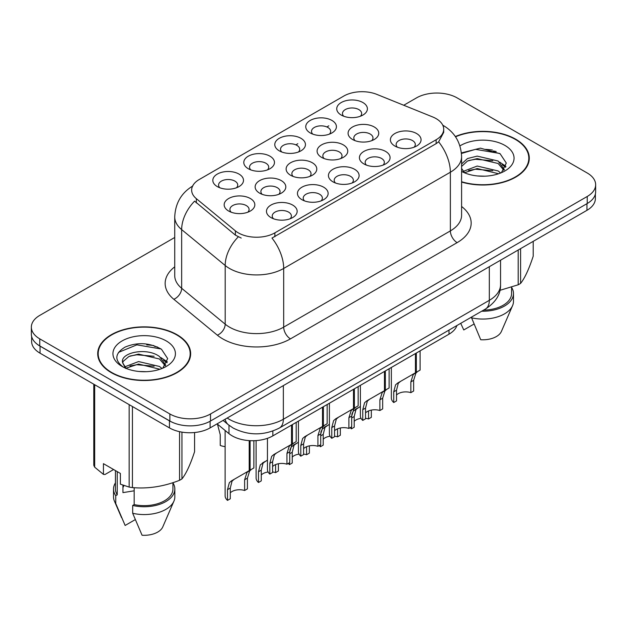 <?xml version="1.0" encoding="UTF-8"?>
<svg xmlns="http://www.w3.org/2000/svg" width="627" height="627" viewBox="0 0 627 627"><rect width="100%" height="100%" fill="white"/><g stroke="black" fill="none" stroke-linecap="round" stroke-linejoin="round"><path stroke-width="0.94" d="M248.292 168.718L248.292 168.718A15.33 8.849 180 0 1 248.292 156.194A15.33 8.849 180 0 1 269.971 156.194A15.33 8.849 180 0 1 269.971 168.718A15.33 8.849 180 0 1 248.292 168.718M267.463 169.886A9.585 5.533 0 0 0 268.717 167.15A9.585 5.533 0 0 0 265.911 163.239A9.585 5.533 0 0 0 255.463 162.04A9.585 5.533 0 0 0 249.554 167.15A9.585 5.533 0 0 0 250.808 169.886M279.274 150.833L279.274 150.833A15.33 8.849 180 0 1 279.274 138.316A15.33 8.849 180 0 1 300.952 138.316A15.33 8.849 180 0 1 300.952 150.833A15.33 8.849 180 0 1 279.274 150.833M298.436 152A9.585 5.533 0 0 0 299.69 149.265A9.585 5.533 0 0 0 296.885 145.354A9.585 5.533 0 0 0 286.445 144.155A9.585 5.533 0 0 0 280.528 149.265A9.585 5.533 0 0 0 281.782 152M310.247 132.948L310.247 132.948A15.33 8.849 180 0 1 310.247 120.431A15.33 8.849 180 0 1 331.926 120.431A15.33 8.849 180 0 1 331.926 132.948A15.33 8.849 180 0 1 310.247 132.948M329.418 134.115A9.585 5.533 0 0 0 330.672 131.38A9.585 5.533 0 0 0 327.866 127.469A9.585 5.533 0 0 0 317.419 126.27A9.585 5.533 0 0 0 311.509 131.38A9.585 5.533 0 0 0 312.763 134.115M341.229 115.062L341.229 115.062A15.33 8.849 180 0 1 341.229 102.546A15.33 8.849 180 0 1 362.908 102.546A15.33 8.849 180 0 1 362.908 115.062A15.33 8.849 180 0 1 341.229 115.062M360.392 116.238A9.585 5.533 0 0 0 361.646 113.495A9.585 5.533 0 0 0 358.84 109.584A9.585 5.533 0 0 0 348.4 108.385A9.585 5.533 0 0 0 342.483 113.495A9.585 5.533 0 0 0 343.737 116.238M217.318 186.603L217.318 186.603A15.33 8.849 180 0 1 217.318 174.079A15.33 8.849 180 0 1 238.997 174.079A15.33 8.849 180 0 1 238.997 186.603A15.33 8.849 180 0 1 217.318 186.603M236.481 187.771A9.585 5.533 0 0 0 237.735 185.036A9.585 5.533 0 0 0 234.929 181.125A9.585 5.533 0 0 0 224.49 179.925A9.585 5.533 0 0 0 218.572 185.036A9.585 5.533 0 0 0 219.826 187.771M259.633 193.147L259.633 193.147A15.33 8.849 180 0 1 259.633 180.631A15.33 8.849 180 0 1 281.319 180.631A15.33 8.849 180 0 1 281.319 193.147A15.33 8.849 180 0 1 259.633 193.147M278.803 194.323A9.585 5.533 0 0 0 280.057 191.58A9.585 5.533 0 0 0 277.252 187.669A9.585 5.533 0 0 0 266.812 186.47A9.585 5.533 0 0 0 260.895 191.58A9.585 5.533 0 0 0 262.149 194.323M290.614 175.262L290.614 175.262A15.33 8.849 180 0 1 290.614 162.746A15.33 8.849 180 0 1 312.293 162.746A15.33 8.849 180 0 1 312.293 175.262A15.33 8.849 180 0 1 290.614 175.262M309.777 176.438A9.585 5.533 0 0 0 311.039 173.703A9.585 5.533 0 0 0 308.225 169.784A9.585 5.533 0 0 0 297.786 168.585A9.585 5.533 0 0 0 291.868 173.703A9.585 5.533 0 0 0 293.13 176.438M321.588 157.377L321.588 157.377A15.33 8.849 180 0 1 321.588 144.861A15.33 8.849 180 0 1 343.275 144.861A15.33 8.849 180 0 1 343.275 157.377A15.33 8.849 180 0 1 321.588 157.377M340.759 158.553A9.585 5.533 0 0 0 342.013 155.817A9.585 5.533 0 0 0 339.207 151.899A9.585 5.533 0 0 0 328.767 150.699A9.585 5.533 0 0 0 322.85 155.817A9.585 5.533 0 0 0 324.104 158.553M352.57 139.492L352.57 139.492A15.33 8.849 180 0 1 352.57 126.975A15.33 8.849 180 0 1 374.248 126.975A15.33 8.849 180 0 1 374.248 139.492A15.33 8.849 180 0 1 352.57 139.492M371.733 140.667A9.585 5.533 0 0 0 372.987 137.932A9.585 5.533 0 0 0 370.181 134.021A9.585 5.533 0 0 0 359.741 132.822A9.585 5.533 0 0 0 353.824 137.932A9.585 5.533 0 0 0 355.086 140.667M228.659 211.033L228.659 211.033A15.33 8.849 180 0 1 228.659 198.516A15.33 8.849 180 0 1 250.338 198.516A15.33 8.849 180 0 1 250.338 211.033A15.33 8.849 180 0 1 228.659 211.033M247.822 212.208A9.585 5.533 0 0 0 249.084 209.465A9.585 5.533 0 0 0 246.27 205.554A9.585 5.533 0 0 0 235.83 204.355A9.585 5.533 0 0 0 229.913 209.465A9.585 5.533 0 0 0 231.175 212.208M301.955 199.7L301.955 199.7A15.33 8.849 180 0 1 301.955 187.175A15.33 8.849 180 0 1 323.634 187.175A15.33 8.849 180 0 1 323.634 199.7A15.33 8.849 180 0 1 301.955 199.7M321.118 200.867A9.585 5.533 0 0 0 322.38 198.132A9.585 5.533 0 0 0 319.574 194.221A9.585 5.533 0 0 0 309.127 193.022A9.585 5.533 0 0 0 303.217 198.132A9.585 5.533 0 0 0 304.471 200.867M332.929 181.814L332.929 181.814A15.33 8.849 180 0 1 332.929 169.298A15.33 8.849 180 0 1 354.616 169.298A15.33 8.849 180 0 1 354.616 181.814A15.33 8.849 180 0 1 332.929 181.814M352.1 182.982A9.585 5.533 0 0 0 353.354 180.247A9.585 5.533 0 0 0 350.548 176.336A9.585 5.533 0 0 0 340.108 175.137A9.585 5.533 0 0 0 334.191 180.247A9.585 5.533 0 0 0 335.445 182.982M363.911 163.929L363.911 163.929A15.33 8.849 180 0 1 363.911 151.413A15.33 8.849 180 0 1 385.589 151.413A15.33 8.849 180 0 1 385.589 163.929A15.33 8.849 180 0 1 363.911 163.929M383.073 165.097A9.585 5.533 0 0 0 384.335 162.362A9.585 5.533 0 0 0 381.529 158.451A9.585 5.533 0 0 0 371.082 157.252A9.585 5.533 0 0 0 365.165 162.362A9.585 5.533 0 0 0 366.427 165.097M394.885 146.044L394.885 146.044A15.33 8.849 180 0 1 394.885 133.527A15.33 8.849 180 0 1 416.571 133.527A15.33 8.849 180 0 1 416.571 146.044A15.33 8.849 180 0 1 394.885 146.044M414.055 147.22A9.585 5.533 0 0 0 415.309 144.476A9.585 5.533 0 0 0 412.503 140.566A9.585 5.533 0 0 0 402.064 139.366A9.585 5.533 0 0 0 396.146 144.476A9.585 5.533 0 0 0 397.4 147.22M270.974 217.585L270.974 217.585A15.33 8.849 180 0 1 270.974 205.06A15.33 8.849 180 0 1 292.66 205.06A15.33 8.849 180 0 1 292.66 217.585A15.33 8.849 180 0 1 270.974 217.585M290.144 218.752A9.585 5.533 0 0 0 291.398 216.017A9.585 5.533 0 0 0 288.592 212.106A9.585 5.533 0 0 0 278.153 210.907A9.585 5.533 0 0 0 272.236 216.017A9.585 5.533 0 0 0 273.49 218.752M432.685 116.951A25.872 14.938 180 0 1 436.133 118.628A25.872 14.938 180 0 1 443.712 129.193A25.872 14.938 180 0 1 436.133 139.75L274.877 232.852A25.872 14.938 180 0 1 235.391 230.861L196.329 198.649A25.872 14.938 180 0 1 191.65 190.083A25.872 14.938 180 0 1 199.229 179.518L343.761 96.072A25.872 14.938 180 0 1 376.89 94.403L432.685 116.951M456.918 325.523A28.748 16.6 180 0 1 449.003 334.175L272.855 435.875A28.748 16.6 180 0 1 228.988 433.657L217.099 423.86M461.59 182.049A46.476 26.828 0 0 0 529.29 158.176A46.476 26.828 0 0 0 515.684 139.202A46.476 26.828 0 0 0 455.343 136.537M177.041 334.716A46.476 26.828 0 0 0 126.395 328.901A46.476 26.828 0 0 0 97.71 353.691A46.476 26.828 0 0 0 111.316 372.665A46.476 26.828 0 0 0 161.962 378.481A46.476 26.828 0 0 0 190.655 353.691A46.476 26.828 0 0 0 177.041 334.716M98.188 356.105A46.476 26.828 0 0 0 98.024 356.818M443.712 129.193L443.712 132.36L438.641 141.835L436.133 143.654L271.969 238.064A33.537 19.366 60 0 1 283.686 268.45A38.325 22.125 180 0 1 229.482 268.45A38.325 22.125 180 0 1 225.187 265.495L181.658 229.607A38.325 22.125 180 0 1 174.729 216.911L174.729 275.59A38.325 22.125 0 0 0 181.658 288.279L225.187 324.175A38.325 22.125 0 0 0 229.482 327.129A38.325 22.125 0 0 0 283.686 327.129L450.366 230.901A38.325 22.125 0 0 0 461.59 215.249L461.59 156.57A38.325 22.125 180 0 1 450.366 172.221A33.537 19.366 -120 0 0 438.641 141.835M174.729 237.476L39.767 315.397A28.748 16.6 0 0 0 31.35 327.129L31.35 334.167A28.748 16.6 0 0 0 39.767 345.908L169.862 421.015A28.748 16.6 0 0 0 210.515 421.015L587.233 203.516A28.748 16.6 0 0 0 595.65 191.784L595.65 184.738A28.748 16.6 0 0 0 587.233 173.005L457.138 97.898A28.748 16.6 0 0 0 416.485 97.898L403.741 105.258M241.207 238.064L235.391 235.125L194.589 201.149A33.537 22.431 129.5 0 0 181.658 229.607L181.658 288.279A9.585 6.411 -50.5 0 1 173.812 299.275A47.911 27.659 180 0 1 174.729 266.82M31.35 327.129A28.748 16.6 0 0 0 39.767 338.862L169.862 413.969A28.748 16.6 0 0 0 210.515 413.969L587.233 196.478A28.748 16.6 0 0 0 595.65 184.738M190.334 356.818A46.476 26.828 0 0 0 190.177 356.105M528.976 161.304A46.476 26.828 0 0 0 528.812 160.59M157.549 347.037A38.325 22.125 0 0 0 154.681 346.488M496.192 151.522A38.325 22.125 0 0 0 493.324 150.982M31.624 336.44L31.624 341.449A28.748 16.6 0 0 0 40.042 353.181L169.455 427.896A28.748 16.6 0 0 0 210.108 427.896L586.958 210.319A28.748 16.6 0 0 0 595.376 198.587L595.376 194.056M36.311 343.494A28.748 16.6 0 0 0 40.042 346.143L169.455 420.858A28.748 16.6 0 0 0 174.04 423.006M267.447 438.328L267.447 469.505A14.374 8.3 180 0 0 269.822 474.075L269.822 463.345L271.656 456.378L273.764 454.583L291.531 444.331L291.531 425.09M292.417 424.581L292.417 443.814L293.726 443.062L291.978 444.645L289.729 451.848L289.729 462.577L286.947 464.192L286.947 453.454L289.274 446.212L292.354 443.845M296.187 422.402L296.187 441.635L292.417 443.814M276.546 452.976L273.764 454.583L276.546 452.976L274.367 454.818L272.604 461.731L272.604 472.468L269.822 474.075M286.947 464.192A10.541 6.082 0 0 0 272.604 466.543M225.124 430.475L225.124 495.816A14.374 8.3 180 0 0 227.499 500.385L227.499 489.656L229.333 482.696L231.449 480.893L249.209 470.642L249.209 440.624M250.095 440.671L250.095 470.125L251.403 469.372L249.664 470.955L247.414 478.158L247.414 488.888L244.624 490.502L244.624 479.765L246.952 472.523L250.04 470.164M253.872 440.718L253.872 467.946L250.095 470.125M234.224 479.287L231.449 480.893L234.224 479.287L232.045 481.128L230.289 488.041L230.289 498.778L227.499 500.385M244.624 490.502A10.541 6.082 0 0 0 230.289 492.853M217.467 424.166L220.242 434.723L220.242 445.452A14.374 8.3 180 0 0 225.124 446.636M461.59 181.736A45.99 26.553 0 0 0 528.812 158.176A45.99 26.553 0 0 0 515.339 139.398A45.99 26.553 0 0 0 455.523 136.804M477.586 175.96L484.89 176.179M463.259 171.375L477.21 166.053L498.136 170.952L500.667 172.981M464.544 172.715L477.21 168.538L498.59 173.75M461.59 168.475L464.74 172.887M461.59 163.968L467.507 158.529L477.21 156.123L498.136 161.014L504.359 169.611M461.59 166.453L467.507 161.014L477.21 158.6L498.136 163.498L503.865 170.254M461.59 171.414A31.24 18.042 0 0 0 504.915 170.936A31.24 18.042 0 0 0 504.915 145.425A31.24 18.042 0 0 0 459.936 145.903M501.412 172.676L506.302 163.067L500.111 153.733L480.431 148.144L461.401 152.902M499.923 290.34L518.192 284.791A51.743 29.877 0 0 0 520.59 283.404C524.775 278.161 528.984 269.093 533.209 256.2L533.209 241.356M471.332 317.207L480.713 339.732A19.163 11.067 0 0 0 501.412 331.417L512.565 305.647A30.66 17.705 0 0 0 513.482 301.352L513.482 293.53A30.66 17.705 0 0 0 511.569 287.37M471.332 317.764A30.66 17.705 0 0 0 512.565 305.647M481.693 311.219A30.66 17.705 0 0 0 513.482 293.53M483.605 310.122A28.748 16.6 0 0 0 511.569 293.53L511.569 287.158M520.59 248.645L520.59 283.404M518.192 284.791L518.192 250.024M460.821 323.548L463.768 329.951L473.879 324.12M461.456 153.474L475.509 149.344L499.688 153.45M468.62 160.528L475.509 159.274L492.775 160.755M502.219 164.791L505.628 167.291M468.62 170.466L475.509 169.212L492.775 170.693M499.625 162.111L505.95 166.343M111.661 372.469A45.99 26.553 0 0 0 161.782 378.222A45.99 26.553 0 0 0 190.177 353.691A45.99 26.553 0 0 0 176.704 334.912A45.99 26.553 0 0 0 126.576 329.159A45.99 26.553 0 0 0 98.188 353.691A45.99 26.553 0 0 0 111.661 372.469M124.044 485.541A21.663 12.509 0 0 0 122.947 487.673M122.947 485.157L122.947 492.626L134.17 490.8M138.951 371.474L146.248 371.686M124.624 366.889L138.575 361.567L159.493 366.458L162.032 368.496M125.909 368.229L138.575 364.052L159.956 369.264M122.516 361.638L122.61 362.672L126.098 368.402M122.555 362.281C120.282 352.656 146.679 346.95 159.493 356.52L165.716 365.118M122.657 362.908L123.26 361.301L128.864 356.52L138.575 354.114L159.493 359.005L165.23 365.768M162.769 368.19L167.668 358.581L161.476 349.247C149.602 342.64 137.446 341.934 125.016 347.131C114.819 353.432 114.177 360.047 123.088 366.983L123.198 367.054M166.273 340.931A31.24 18.042 0 0 0 122.085 340.931A31.24 18.042 0 0 0 122.085 366.442A31.24 18.042 0 0 0 166.273 366.442A31.24 18.042 0 0 0 166.273 340.931M113.605 469.529L105.015 474.49L103.439 474.388L103.439 463.659L120.384 473.44L120.384 484.169L129.154 487.085A51.743 29.877 0 0 0 132.43 487.587C148.074 488.958 163.78 486.528 179.549 480.298A51.743 29.877 0 0 0 181.948 478.918C186.141 473.675 190.349 464.607 194.574 451.714L194.574 432.528M134.17 487.704L134.17 504.602L132.689 505.456L132.689 513.278L142.07 535.246A19.163 11.067 0 0 0 162.769 526.931L173.93 501.153A30.66 17.705 0 0 0 174.839 496.866L174.839 489.036A30.66 17.705 0 0 0 172.927 482.876M132.689 513.278A30.66 17.705 0 0 0 173.93 501.153M132.689 505.456A30.66 17.705 0 0 0 174.839 489.036M134.17 504.602A28.748 16.6 0 0 0 172.927 489.036L172.927 482.672M93.791 384.21L93.791 465.281A51.743 29.877 0 0 0 94.669 467.17L103.439 474.388M181.948 432.128L181.948 478.918M179.549 480.298L179.549 431.674M94.669 384.719L94.669 467.17M129.154 487.085L129.154 404.634M132.43 406.523L132.43 487.587M125.588 368.417L122.61 362.672M115.431 482.876A30.66 17.705 0 0 0 113.518 489.036L113.518 496.866A30.66 17.705 0 0 0 114.435 501.153A30.66 17.705 0 0 0 115.752 503.497L125.134 525.465L135.244 519.626M115.752 503.497L115.752 495.675L117.233 494.821L117.233 471.622M113.518 489.036A30.66 17.705 0 0 0 115.752 495.675M115.431 470.587L115.431 489.036A28.748 16.6 0 0 0 117.233 494.821M118.527 352.382L136.866 344.85L161.053 348.965M129.985 356.042L136.866 354.788L154.132 356.269M163.576 360.298L166.986 362.806M129.985 365.972L136.866 364.726L154.132 366.207M160.982 357.625L167.315 361.857M298.421 421.109L298.421 451.62A14.374 8.3 180 0 0 300.795 456.19L300.795 445.46L302.629 438.5L304.746 436.698L322.505 426.446L322.505 407.205M323.391 406.696L323.391 425.929L324.7 425.177L322.96 426.76L320.71 433.962L320.71 444.692L317.92 446.306L317.92 435.569L320.248 428.327L323.336 425.968M327.169 404.517L327.169 423.75L323.391 425.929M307.52 435.091L304.746 436.698L307.52 435.091L305.341 436.933L303.586 443.845L303.586 454.583L300.795 456.19M317.92 446.306A10.541 6.082 0 0 0 303.586 448.658M329.402 403.232L329.402 433.735A14.374 8.3 180 0 0 331.777 438.304L331.777 427.575L333.611 420.615L335.719 418.812L353.487 408.561L353.487 389.32M354.373 388.811L354.373 408.044L355.681 407.291L353.934 408.875L351.684 416.077L351.684 426.807L348.902 428.421L348.902 417.684L351.23 410.442L354.31 408.083M358.142 386.632L358.142 405.865L354.373 408.044M338.502 417.206L335.719 418.812L338.502 417.206L336.323 419.048L334.559 425.96L334.559 436.698L331.777 438.304M348.902 428.421A10.541 6.082 0 0 0 334.559 430.78M360.376 385.346L360.376 415.85A14.374 8.3 180 0 0 362.751 420.419L362.751 409.69L364.585 402.73L366.701 400.927L384.461 390.676L384.461 371.435M385.346 370.925L385.346 390.159L386.655 389.406L384.915 390.989L382.666 398.192L382.666 408.922L379.876 410.536L379.876 399.807L382.204 392.557L385.291 390.198M389.124 368.747L389.124 387.98L385.346 390.159M369.475 399.328L366.701 400.927L369.475 399.328L367.297 401.162L365.541 408.083L365.541 418.812L362.751 420.419M379.876 410.536A10.541 6.082 0 0 0 365.541 412.895M391.358 367.461L391.358 397.965A14.374 8.3 180 0 0 393.732 402.534L393.732 391.804L395.566 384.845L397.675 383.042L415.442 372.791L415.442 353.557M416.328 353.04L416.328 372.281L417.637 371.521L415.889 373.104L413.64 380.307L413.64 391.036L410.857 392.651L410.857 381.921L413.185 374.672L416.265 372.313M420.098 350.861L420.098 370.095L416.328 372.281M400.457 381.443L397.675 383.042L400.457 381.443L398.278 383.277L396.515 390.198L396.515 400.927L393.732 402.534M410.857 392.651A10.541 6.082 0 0 0 396.515 395.01M256.106 440.601L256.106 477.931A14.374 8.3 180 0 0 258.481 482.5L258.481 471.77L260.315 464.811L267.447 460.108M278.388 463.753L278.388 471.002L275.598 472.617L275.598 464.591M265.205 461.409L262.423 463.008L265.205 461.409L263.019 463.243L261.263 470.164L261.263 480.893L258.481 482.5M275.598 472.617A10.541 6.082 0 0 0 272.604 471.974M268.113 471.998A10.541 6.082 0 0 0 261.263 474.976M289.839 450.108L291.289 446.926L298.421 442.223M309.37 445.868L309.37 453.117L306.579 454.732L306.579 446.706M289.455 462.734L289.455 464.615A14.374 8.3 180 0 1 288.302 463.4M296.179 443.524L293.405 445.123L296.179 443.524L294 445.358L292.245 452.279L292.245 463.008L289.455 464.615M306.579 454.732A10.541 6.082 0 0 0 303.586 454.089M299.087 454.12A10.541 6.082 0 0 0 292.245 457.091M320.82 432.222L322.27 429.04L329.402 424.338M340.343 427.982L340.343 435.232L337.553 436.847L337.553 428.821M320.436 444.856L320.436 446.73A14.374 8.3 180 0 1 319.284 445.515M327.161 425.639L324.378 427.238L327.161 425.639L324.974 427.473L323.218 434.393L323.218 445.123L320.436 446.73M337.553 436.847A10.541 6.082 0 0 0 334.559 436.204M330.068 436.235A10.541 6.082 0 0 0 323.218 439.206M351.794 414.337L353.244 411.155L360.376 406.453M371.325 410.097L371.325 417.347L368.535 418.961L368.535 410.936M351.41 426.971L351.41 428.844A14.374 8.3 180 0 1 350.258 427.63M358.135 407.754L355.352 409.353L358.135 407.754L355.956 409.588L354.2 416.508L354.2 427.238L351.41 428.844M368.535 418.961A10.541 6.082 0 0 0 365.541 418.319M361.042 418.35A10.541 6.082 0 0 0 354.2 421.32M274.877 232.852L274.877 236.755M235.391 230.861L235.391 235.125M196.329 198.649L196.329 202.913M436.133 139.75L436.133 143.654M449.003 330.1L449.003 334.175M228.988 425.239L228.988 433.657M272.855 431.031L272.855 435.875M290.466 338.862A9.585 5.533 60 0 1 283.686 327.129L283.686 268.45L450.366 172.221L450.366 230.901A9.585 5.533 60 0 0 457.138 242.633L290.466 338.862A47.911 27.659 180 0 1 222.71 338.862A47.911 27.659 180 0 1 217.342 335.171L173.812 299.275M238.252 236.896A33.537 22.431 129.5 0 0 225.187 265.495L225.187 324.175A9.585 6.411 -50.5 0 1 217.342 335.171M295.873 144.845L297.833 143.708M326.847 126.96L328.814 125.823M461.59 206.479A47.911 27.659 180 0 1 457.138 242.633M210.515 413.969L210.515 421.015M169.862 413.969L169.862 421.015M587.233 196.478L587.233 203.516M39.767 338.862L39.767 345.908M227.186 418.037A38.325 22.125 0 0 0 229.145 419.251A38.325 22.125 0 0 0 283.349 419.251L489.326 300.333A38.325 22.125 0 0 0 500.55 284.689C500.832 294.196 495.769 302.339 485.353 309.103L279.383 428.029A19.163 11.067 60 0 0 283.349 419.251L283.349 385.613M489.326 266.694L489.326 300.333A19.163 11.067 60 0 1 485.353 309.103M225.148 419.212A19.163 12.814 129.5 0 0 228.353 424.738L223.094 420.396M586.958 210.319L586.958 203.673M210.108 427.896L210.108 421.242M169.455 427.896L169.455 420.858M40.042 353.181L40.042 346.143M286.947 453.454L289.729 451.848M269.822 463.345L272.604 461.731M244.624 479.765L247.414 478.158M227.499 489.656L230.289 488.041M492.43 150.057A38.325 22.125 0 0 0 485.392 149.398M153.787 345.571A38.325 22.125 0 0 0 146.749 344.913M317.92 435.569L320.71 433.962M300.795 445.46L303.586 443.845M348.902 417.684L351.684 416.077M331.777 427.575L334.559 425.96M379.876 399.807L382.666 398.192M362.751 409.69L365.541 408.083M410.857 381.921L413.64 380.307M393.732 391.804L396.515 390.198M258.481 471.77L261.263 470.164M289.729 453.729L292.245 452.279M320.71 435.843L323.218 434.393M351.684 417.958L354.2 416.508M461.59 156.57C460.939 142.791 454.888 132.462 443.422 125.572L442.78 125.212M192.897 185.913C181.43 192.795 175.38 203.132 174.729 216.911M279.383 428.029C263.959 435.773 248.535 435.773 233.111 428.029L228.353 424.738M500.55 284.689L500.55 260.213M528.812 162.025L528.812 158.176M190.177 357.531L190.177 353.691M121.599 517.714L114.435 501.153M98.188 357.531L98.188 353.691"/></g></svg>
